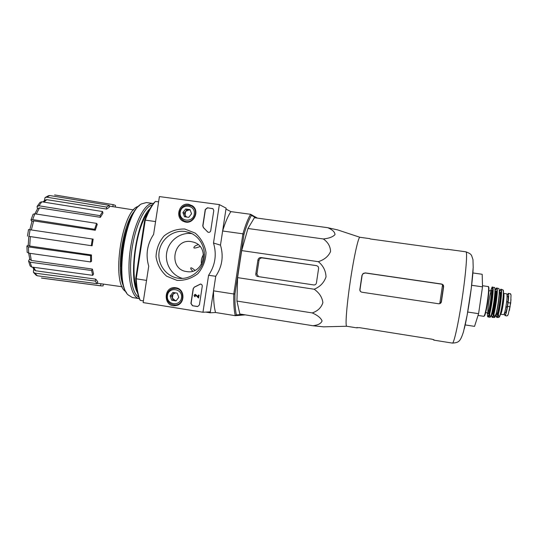 <?xml version="1.0" encoding="UTF-8"?>
<svg xmlns="http://www.w3.org/2000/svg" width="538" height="538" viewBox="0 0 538 538"><rect width="100%" height="100%" fill="white"/><g stroke="black" fill="none" stroke-linecap="round" stroke-linejoin="round"><path stroke-width="0.81" d="M198.192 244.669C195.301 245.577 193.862 246.633 193.862 247.836C194.359 248.327 196.437 247.897 200.096 246.545M194.964 270.318C192.644 268.381 191.259 267.574 190.795 267.89C190.519 268.644 191.178 269.726 192.765 271.152M257.399 218.125L250.641 214.299C248.038 218.536 245.469 225.045 242.92 233.828L222.631 230.984L225.967 209.08L230.876 211.622L250.641 214.299L251.448 215.368C248.946 219.517 246.465 225.826 244.003 234.299L242.92 233.828L233.795 293.997L213.525 290.836L210.183 312.813L205.792 312.101M144.655 220.338C147.728 212.174 151.03 206.141 154.547 202.234L155.469 201.427C151.837 205.415 148.434 211.642 145.26 220.123L144.655 220.338L135.717 278.442L136.242 278.798L145.26 220.123L155.576 221.569M143.397 300.883L140.27 300.379C138.037 295.207 136.692 288.012 136.242 278.798L146.538 280.406M33.665 267.292L35.69 270.775L95.771 279.175L95.165 281.051L34.869 273.122L33.363 272.161L33.712 269.087M28.575 261.017L29.657 258.832M29.738 246.061L28.252 245.227L28.77 236.37L30.303 236.579L29.738 246.061L91.453 254.958L90.545 255.651L28.42 246.902L26.907 246.061L28.252 245.052M28.77 236.377L92.126 245.805L30.303 236.579M31.93 221.448L30.975 219.981M37.438 208.939L37.082 206.498L38.951 205.785L100.061 215.677L100.411 217.318L39.516 207.856L36.268 214.037M44.365 200.687L45.037 197.607L46.705 197.177L106.605 207.083L106.611 209.067L46.772 199.679L43.928 202.12M54.614 194.931L113.363 204.675L115.509 205.429L115.26 207.029M113.135 204.642L112.825 206.653L109.268 206.094M112.825 206.653L133.659 209.914M45.353 197.392L48.541 195.704L49.792 195.543L46.705 197.177M106.611 209.067L109.275 207.318L109.268 205.341L49.792 195.543M42.905 201.958L45.105 200.129L46.772 199.679M109.268 205.341L106.605 207.083M40.02 202.375L41.823 201.784L38.951 205.785M100.411 217.318L102.946 213.196L102.597 211.562L41.823 201.784M34.869 213.815L37.66 208.576L39.516 207.856M102.597 211.562L100.061 215.677M31.009 219.881L33.127 214.198L34.829 213.808L32.684 219.598L94.621 229.282L95.273 230.264L33.672 220.862L31.338 229.955M95.273 230.264L97.237 224.38L96.591 223.378L34.829 213.808M32.684 219.598L30.975 220.002M29.812 229.733L31.991 221.273L33.672 220.862M96.591 223.378L94.621 229.282M27.485 236.148L28.514 229.571L30.067 229.766L29.039 236.364M92.126 245.805L93.161 239.141L30.067 229.766M92.314 238.966L91.278 245.658M28.42 246.902L28.689 253.142L90.619 261.945L91.534 261.246L91.453 254.958M30.108 253.344L31.312 260.446L29.758 259.229L28.689 253.142L27.176 252.315L26.907 246.182M90.545 255.651L90.619 261.945M28.575 260.991L30.148 262.208L31.648 267.023L92.731 275.335L93.551 273.916L92.401 269.087L91.581 270.5L30.148 262.208M31.312 260.446L92.401 269.087M31.648 267.023L30.094 265.927L28.635 261.253M91.581 270.5L92.731 275.335M35.69 270.775L34.19 269.8L32.596 267.151M34.869 273.122L37.29 275.772L97.163 283.681L97.761 281.811L95.771 279.175M37.29 275.772L36.059 275.174L33.591 272.477M95.165 281.051L97.163 283.681M41.419 278.025L42.495 278.22L41.419 278.025M97.297 283.25L100.915 283.755L100.599 285.772L41.668 278.072M103.35 284.145L103.081 285.9L101.326 285.913L42.495 278.22M100.599 285.772L101.326 285.913M122.254 286.788L100.915 283.755M203.532 254.501C201.615 257.514 200.93 260.789 201.474 264.319M236.357 314.905L235.267 315.685C234.077 310.567 233.586 303.338 233.795 293.997L234.965 293.896C234.77 302.907 235.234 309.908 236.357 314.905L242.45 314.427M251.448 215.368L256.027 217.937M234.965 293.896L244.003 234.299M323.573 326.842L313.002 325.752L239.827 314.004L236.949 301.065L237.581 277.628L241.676 250.6L247.957 228.495L254.42 217.722L327.709 227.688L337.676 229.914M210.183 312.813L215.536 312.511L235.267 315.685L245.2 314.871M155.469 201.427L158.602 201.851M135.717 278.442C136.175 287.326 137.479 294.293 139.631 299.336L140.27 300.379M222.631 230.984C225.314 222.261 228.058 215.812 230.876 211.622M215.536 312.511C214.131 307.38 213.458 300.157 213.525 290.836M126.854 228.684C123.027 241.118 121.137 253.835 121.191 266.848M138.522 206.33C121.783 209.477 110.761 283.755 125.865 291.623M135.078 210.459C122.738 223.095 115.623 271.004 123.774 286.68M191.239 241.609C172.685 238.213 168.098 269.76 186.894 271.596C203.673 274.676 210.21 247.05 193.841 242.241L191.239 241.609M313.002 325.752C318.052 325.127 321.072 323.52 322.074 320.93C320.883 317.971 317.608 315.302 312.255 312.921C317.763 311.038 321.3 307.615 322.881 302.672C322.222 297.353 319.323 292.874 314.192 289.236C320.056 286.815 323.997 282.706 326.015 276.895C325.779 270.755 323.217 265.685 318.328 261.683C324.3 259.746 328.368 256.377 330.534 251.589C330.453 246.505 328.066 242.295 323.351 238.966C329.162 238.327 333.049 236.855 335.019 234.541C334.791 231.939 332.356 229.652 327.709 227.688M323.351 238.966L247.957 228.495M318.328 261.683L241.676 250.6M257.709 276.512L313.768 284.945C315.187 285.019 316.068 284.36 316.418 282.975L318.624 268.314L318.187 266.566L316.66 265.664L261.145 257.574C259.424 257.5 258.348 258.314 257.917 260.015L255.812 273.889C255.732 275.248 256.337 276.115 257.615 276.492L257.615 276.492M314.192 289.236L237.581 277.628M312.255 312.921L236.949 301.065M465.168 324.918L474.543 326.371L478.585 313.681L482.519 286.855L482.183 274.272L472.868 272.954M482.519 286.855L471.644 285.281M478.585 313.681L467.697 312.033M439.781 303.58L441.221 301.757L443.426 286.815L442.572 284.656L439.781 303.58L438.752 303.775M361.953 275.375L359.848 289.525C359.787 290.95 360.46 291.845 361.866 292.208L438.705 303.768C440.171 303.802 441.073 303.129 441.422 301.757L443.635 286.734C443.695 285.288 442.996 284.38 441.53 284.017L365.342 272.914L363.157 273.439L361.953 275.375L363.311 273.539L365.49 273.022L441.335 284.111L442.572 284.656M362.108 275.469L360.009 289.565C359.935 290.883 360.527 291.757 361.792 292.195M370.137 238.946L446.95 249.518M433.534 339.579L433.749 340.124L434.018 339.828L431.846 339.189L359.162 327.615L356.687 327.844L357.111 327.44M369.909 238.65L359.915 237.278C358.382 236.754 353.876 256.915 350.272 281.334C346.64 305.752 345.114 326.337 346.728 326.257L356.687 327.844M257.917 260.015L258.993 260.325C259.464 258.657 260.567 257.857 262.302 257.931L316.66 265.664M258.993 260.325L256.922 274.098L258.576 276.64M153.606 234.407L159.409 196.585L219.349 204.608L213.505 243.021C216.901 254.514 215.261 265.274 208.583 275.295L202.96 312.248L143.135 302.585L148.723 266.196C145.475 254.871 147.103 244.279 153.606 234.407M219.349 204.608L226.108 208.139L220.479 245.153C223.761 256.236 222.181 266.606 215.745 276.263L208.583 275.295M215.745 276.263L210.324 311.865L202.96 312.248M220.479 245.153L213.505 243.021M197.231 306.512L192.503 305.752L190.916 303.493L193.182 288.63L194.319 287.117L200.472 284.03C201.71 284.246 202.301 284.999 202.248 286.297L199.423 304.858L197.728 306.526L192.665 305.752L191.077 303.493L193.344 288.644L194.319 287.117M213.781 210.627L210.728 230.694C210.291 232.113 209.383 232.624 208.004 232.221L203.398 227.621L202.765 225.846L205.26 209.477L207.453 207.782L212.974 208.724L213.781 210.627M184.803 229.027L195.18 233.095C201.051 238.186 204.662 244.669 206.02 252.53C205.718 260.547 203.001 267.588 197.856 273.66C191.609 278.469 184.635 280.708 176.948 280.379L166.639 276.189C160.869 271.058 157.331 264.602 156.033 256.821C156.343 248.912 159.026 241.945 164.07 235.92C170.216 231.098 177.13 228.805 184.803 229.027M175.818 287.756C185.274 288.751 185.328 304.4 175.865 305.584C163.323 308.045 162.812 286.055 175.435 287.702L175.818 287.756M188.589 204.272L192.348 205.772C200.56 211.104 193.108 225.449 184.131 221.622C174.588 218.596 178.724 202.476 188.589 204.272M190.741 205.59L192.577 205.94M186.074 222.086L184.514 221.057M176.477 305.45L174.608 305.039M175.045 288.334L176.941 288.012M185.092 231.488L190.264 232.88C200.432 236.949 206.464 249.047 203.774 260.157C201.172 271.286 190.344 279.35 179.443 278.368C167.015 277.406 157.399 265.012 159.046 252.282C160.492 239.531 172.792 229.652 185.092 231.488M182.55 278.408C171.561 275.476 164.413 263.284 166.867 251.824C169.181 240.331 180.58 231.972 191.831 233.64M208.246 232.315L207.352 231.71M212.813 208.63L207.601 207.856L205.415 209.544L202.92 225.906L203.552 227.675L207.5 231.764M200.607 284.037L194.48 287.131M198.966 295.113L198.522 298.018L195.563 295.086L195.207 294.972L195.038 296.734C193.747 295.86 193.801 295.073 195.207 294.373L198.132 296.801L198.401 295.026L199.121 295.12L198.522 298.018M198.401 295.026L199.121 295.12M195.328 294.38L198.152 296.673M195.133 296.149L195.038 296.734M195.287 296.156L195.321 294.979M177.21 293.129L178.777 297.366L176.02 300.917L171.703 300.224L170.142 295.994L172.893 292.443L177.21 293.129L178.777 297.366L176.02 300.917L171.703 300.224L170.142 295.994L172.893 292.443L177.21 293.129M167.459 295.564C168.784 286.317 182.954 288.523 181.481 297.796C180.122 307.084 165.953 304.79 167.459 295.564M166.82 295.423C167.856 290.977 170.566 288.617 174.964 288.334C184.776 288.092 185.193 304.609 175.368 305.012C169.557 304.656 166.713 301.462 166.82 295.423M175.556 288.368L178.28 288.543M175.368 305.012L176.767 304.992M176.323 300.594L175.301 300.574L176.202 300.722M175.301 300.574L172.375 298.133L173.155 300.231L175.301 300.574M172.375 298.133L172.967 294.266L171.602 296.028L172.375 298.133M174.231 292.638L172.967 294.266L175.449 292.827M173.155 300.231L171.703 300.224M171.602 296.028L170.142 295.994M189.981 209.578L191.555 213.754L188.798 217.339L184.473 216.74L182.907 212.571L185.657 208.993L189.981 209.578L191.555 213.754L188.798 217.339L184.473 216.74L182.907 212.571L185.657 208.993L189.981 209.578M180.217 212.201C181.541 202.987 195.731 204.891 194.265 214.131C192.907 223.384 178.724 221.4 180.217 212.201M179.564 212.187C181.636 205.832 185.671 203.794 191.683 206.067C200.331 210.748 192.718 225.409 184.03 220.849C180.674 219.013 179.188 216.128 179.564 212.187M192.355 206.37L193.613 206.895M187.48 222.127L185.301 221.313M186.619 217.083L185.065 215.2L185.718 216.949M185.065 215.2L185.65 211.347L184.285 213.122L185.065 215.2M185.65 211.347L189.168 209.86L187.022 209.564L185.65 211.347M190.19 210.002L189.168 209.86L190.284 210.203M187.022 209.564L185.657 208.993M184.285 213.122L182.907 212.571M139.476 205.489C124.204 215.503 114.829 278.691 126.538 292.706M153.458 203.525L146.417 202.564L141.487 203.902C124.971 211.784 114.486 282.537 128.017 294.831L132.348 297.521L139.342 298.644M153.31 203.505C145.206 201.992 134.231 222.591 130.411 248.738C126.484 274.864 131.016 297.743 139.214 298.624M152.442 204.857C144.789 206.135 135.415 225.53 131.978 248.946C128.468 272.349 131.81 293.634 138.764 297.077M150.062 208.562C136.484 220.721 128.091 277.258 137.56 292.84M148.152 212.147C136.672 226.316 129.9 271.966 136.773 288.852M510.266 293.674L511.019 295.073L510.723 303.049L508.161 314.649L507.011 315.92L504.947 315.611L504.503 312.894M507.031 295.826L508.235 293.378C508.867 293.997 508.814 297.09 508.074 302.659L507.529 306.391C506.614 312.087 505.754 315.16 504.947 315.611M506.514 293.856L506.554 293.856C508.323 293.54 505.074 315.49 503.474 314.663L500.481 314.212M507.038 296.129L507.805 296.243C508.255 296.499 508.316 298.355 508 301.805L507.206 307.232C506.493 310.776 505.881 312.612 505.364 312.739L504.59 312.625M491.12 307.554L491.275 304.078M491.813 300.439L492.673 297.077M473.131 268.899C472.532 283.082 467.778 315.167 464.24 328.879M465.928 251.824C467.569 251.663 465.969 272.806 462.236 297.938C458.524 323.076 453.924 343.755 452.404 343.096C457.952 342.76 458.638 341.422 459.647 340.446C460.817 339.095 462.108 336.163 463.514 331.65L467.071 315.503L471.275 288.287L473.198 267.447L472.976 259.632L471.591 255.53C470.965 254.73 471.053 253.768 465.928 251.824L447.212 249.255M261.145 257.574L262.302 257.931M255.812 273.889L256.922 274.098M510.723 303.049L508.074 302.659M510.179 306.788L507.529 306.391M488.047 286.546L488.1 286.546C490.165 285.994 485.505 317.454 483.689 316.304L478.026 315.443M488.383 286.983C490.555 285.86 485.841 317.669 484.092 315.967M490.79 290.984L490.824 290.984C492.405 290.614 488.981 313.674 487.589 312.847L485.646 312.551M491.685 290.345C493.386 289.948 489.842 314.125 488.262 313.721C486.682 313.553 490.064 290.493 491.685 290.345M492.546 287.198L492.472 287.198C492.371 286.337 491.745 287.588 490.595 290.95L492.095 287.521C493.225 287.131 492.485 297.965 490.723 307.232C488.632 317.064 487.509 318.92 487.361 312.813C487.569 318.994 487.838 315.954 488.195 316.983L489.97 317.212C491.947 318.227 496.561 287.117 494.382 287.5L494.382 287.5C494.792 287.131 495.612 288.536 494.368 299.673L492.129 312.262L490.602 316.741L489.977 317.212M494.368 287.5L492.606 287.198C494.778 286.687 490.118 318.126 488.195 316.983M494.469 287.716C495.606 287.346 494.953 297.823 493.225 307.117C491.154 317.07 489.957 319.357 489.647 313.97M495.054 291.435C496.487 291.973 493.292 313.546 491.766 313.641L492.257 313.741C493.77 314.602 497.246 291.112 495.559 291.482L495.969 291.159C498.154 290.809 492.895 321.294 492.209 313.015M495.518 291.482L495.054 291.408M496.648 287.998L496.594 287.991C496.123 288.072 495.612 289.034 495.061 290.883L496.406 288.153C497.556 287.796 496.93 298.146 495.209 307.339C493.151 317.198 491.954 319.471 491.611 314.165C491.597 316.29 491.853 317.373 492.378 317.413L494.355 317.494M498.652 288.496L496.735 288.005C498.908 287.796 494.388 318.261 492.378 317.413M498.686 288.509C500.838 288.449 496.426 318.193 494.395 317.494L496.406 313.062L498.235 303.842L499.264 294.683C499.499 290.89 499.311 288.832 498.686 288.509M498.733 288.711C499.91 288.348 499.277 298.839 497.536 307.944C495.451 317.642 494.261 319.646 493.978 313.943M499.782 292.484L499.822 292.49C501.53 292.147 498.168 314.858 496.628 314.017L496.164 313.95M499.869 292.504L500.232 292.168C502.31 291.596 497.845 319.007 496.682 314.017L496.628 314.017M500.898 289.202L499.358 291.791L500.643 289.357C501.786 289.027 501.248 298.859 499.594 307.669C497.61 317.138 496.406 319.431 495.989 314.542M502.734 289.821L501.019 289.222C503.124 289.336 498.874 318.012 496.83 317.494L498.652 317.413M502.795 289.847C504.852 290.096 500.75 317.783 498.713 317.413L499.432 316.828C500.253 315.947 501.396 311.065 502.862 302.174C504.328 286.512 502.848 291.058 502.795 289.847M502.922 290.231C504.072 289.921 503.534 299.666 501.893 308.18C499.923 317.279 498.766 319.236 498.417 314.058M503.561 293.432C505.115 293.701 502.048 314.394 500.488 314.199M507.206 307.232L505.902 307.037M507.26 306.922L505.962 306.727M508 301.805L506.695 301.616M507.959 302.121L506.661 301.926M511.013 299.666L509.419 310.413M193.922 247.406L193.855 247.816M190.788 267.904L190.734 268.28M37.23 206.256L40.02 202.369M113.363 204.675L54.836 194.964M433.749 340.124L452.404 343.096M359.915 237.278L337.077 229.719M346.728 326.257L323.197 326.848M185.153 221.925L184.131 221.622M191.683 206.067L193.68 206.962M510.32 293.681L508.235 293.378M482.492 285.732L488.1 286.546C488.618 286.028 489.54 287.507 488.047 299.727C487.24 306.082 486.09 311.368 484.597 315.571L483.689 316.304M488.881 290.702L491.14 290.984L491.053 291.327M499.351 292.416L499.842 292.49M495.989 314.548L496.83 317.494M503.561 293.418L506.554 293.856M507.011 315.92L507.879 315.228M510.428 293.714L510.871 294.34"/></g></svg>

